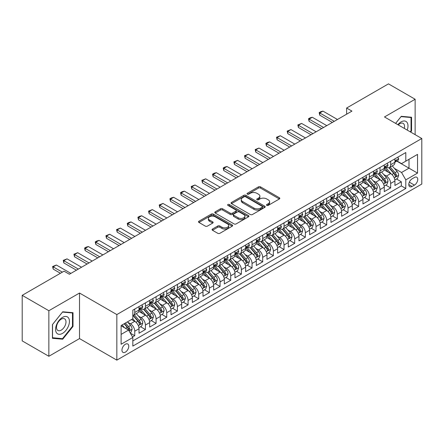<?xml version="1.0" encoding="UTF-8"?>
<svg xmlns="http://www.w3.org/2000/svg" width="444" height="444" viewBox="0 0 444 444"><rect width="100%" height="100%" fill="white"/><g stroke="black" fill="none" stroke-linecap="round" stroke-linejoin="round"><path stroke-width="0.67" d="M266.788 205.378A1.038 0.599 0 0 0 268.254 205.378L279.376 198.962A1.482 0.855 0 0 0 279.809 198.357A1.482 0.855 0 0 0 279.376 197.752L260.534 186.874A1.482 0.855 0 0 0 258.441 186.874L247.319 193.295A1.038 0.599 0 0 0 247.019 193.717A1.038 0.599 0 0 0 247.319 194.139A1.038 0.599 0 0 0 248.784 194.139L250.227 193.312A4.734 2.736 0 0 1 256.926 193.312L258.491 194.217A4.734 2.736 0 0 1 259.879 196.148A4.734 2.736 0 0 1 258.491 198.085L257.054 198.912A1.038 0.599 0 0 0 256.749 199.339A1.038 0.599 0 0 0 257.054 199.761A1.038 0.599 0 0 0 258.519 199.761L259.956 198.929A4.734 2.736 0 0 1 266.655 198.929L268.226 199.833A4.734 2.736 0 0 1 269.613 201.77A4.734 2.736 0 0 1 268.226 203.702L266.788 204.534A1.038 0.599 0 0 0 266.483 204.956A1.038 0.599 0 0 0 266.788 205.378L266.788 204.534M125.363 352.131A4.823 2.786 120 0 0 128.516 347.874A4.823 2.786 120 0 0 127.778 344.011A4.823 2.786 120 0 0 125.363 344.25A4.823 2.786 120 0 0 122.211 348.501A4.823 2.786 120 0 0 122.955 352.37A4.823 2.786 120 0 0 125.363 352.131M212.493 229.054A1.482 0.855 0 0 0 212.06 229.659A1.482 0.855 0 0 0 212.493 230.264L217.776 233.311A1.482 0.855 0 0 0 219.874 233.311L232.223 226.185A1.482 0.855 0 0 0 232.656 225.58A1.482 0.855 0 0 0 232.223 224.975L213.381 214.097A1.482 0.855 0 0 0 211.288 214.097L198.94 221.229A1.482 0.855 0 0 0 198.507 221.834A1.482 0.855 0 0 0 198.94 222.438L205.322 226.124A1.482 0.855 0 0 0 207.415 226.124L212.704 223.071A1.482 0.855 0 0 0 213.137 222.466A1.482 0.855 0 0 0 212.704 221.861L209.535 220.035A3.957 2.287 0 0 1 208.375 218.42A3.957 2.287 0 0 1 210.822 216.306A3.957 2.287 0 0 1 215.135 216.8L227.539 223.959A3.957 2.287 0 0 1 228.699 225.58A3.957 2.287 0 0 1 226.257 227.689A3.957 2.287 0 0 1 221.939 227.195L219.874 226.002A1.482 0.855 0 0 0 217.776 226.002L212.493 229.054L212.493 230.264M79.515 293.029L48.857 310.728L22.2 295.338L22.2 340.892L48.857 356.282L79.515 338.583L116.833 360.134L116.833 314.574L79.515 293.029L79.515 338.583M415.134 134.66L415.134 99.256L384.482 116.961L421.8 138.506L116.833 314.574M415.134 99.256L388.478 83.866L346.625 108.031L346.625 114.186M22.2 295.338L64.053 271.173L69.386 274.253L351.959 111.111L346.625 108.031M250.327 214.519A1.482 0.855 0 0 0 252.425 214.519L264.774 207.387A1.482 0.855 0 0 0 265.207 206.787A1.482 0.855 0 0 0 264.774 206.183L245.932 195.305A1.482 0.855 0 0 0 243.839 195.305L231.491 202.436A1.482 0.855 0 0 0 231.058 203.041A1.482 0.855 0 0 0 231.491 203.641L250.327 214.519M228.294 205.605A1.038 0.599 0 0 1 229.343 205.75L229.343 204.518L248.496 215.579A1.482 0.855 0 0 1 248.934 216.184A1.482 0.855 0 0 1 248.496 216.789L236.147 223.915A1.482 0.855 0 0 1 234.055 223.915L215.212 213.037L215.212 211.832A1.482 0.855 0 0 0 214.779 212.437A1.482 0.855 0 0 0 215.212 213.037M215.212 211.832L220.502 208.78A1.482 0.855 0 0 1 222.594 208.78L230.236 213.192A1.482 0.855 0 0 0 232.329 213.192L235.836 211.166A1.482 0.855 0 0 0 236.269 210.561A1.482 0.855 0 0 0 235.836 209.957L227.877 205.367A1.038 0.599 0 0 1 227.578 204.939A1.038 0.599 0 0 1 228.216 204.39A1.038 0.599 0 0 1 229.343 204.518M132.534 336.968L134.748 335.692L130.325 333.139M127.805 322.266L130.486 323.809A6.033 3.48 60 0 1 134.748 331.196L139.016 328.732L139.016 333.228L145.41 329.537L140.559 326.734M138.473 316.106L141.148 317.654A6.033 3.48 60 0 1 145.41 325.041L149.678 322.577L149.678 327.073L156.077 323.376L151.221 320.579M149.134 309.951L151.809 311.499A6.033 3.48 60 0 1 156.077 318.886L160.34 316.422L160.34 320.918L166.739 317.221L161.888 314.424M159.796 303.796L162.471 305.339A6.033 3.48 60 0 1 166.739 312.726L171.001 310.267L171.001 314.763L177.4 311.066L172.549 308.264M170.457 297.641L173.138 299.184A6.033 3.48 60 0 1 177.4 306.571L181.668 304.112L181.668 308.602L188.067 304.911L183.211 302.109M181.124 291.48L183.799 293.029A6.033 3.48 60 0 1 188.067 300.416L192.33 297.952L192.33 302.447L198.729 298.757L193.878 295.954M191.786 285.326L194.461 286.874A6.033 3.48 60 0 1 198.729 294.261L202.991 291.797L202.991 296.292L209.39 292.596L204.54 289.799M202.447 279.171L205.128 280.713A6.033 3.48 60 0 1 209.39 288.106L213.658 285.642L213.658 290.137L220.052 286.441L215.201 283.638M213.109 273.016L215.79 274.559A6.033 3.48 60 0 1 220.052 281.946L224.32 279.487L224.32 283.977L230.719 280.286L225.863 277.483M223.776 266.855L226.451 268.404A6.033 3.48 60 0 1 230.719 275.791L234.981 273.326L234.981 277.822L241.381 274.131L236.53 271.328M234.438 260.7L237.113 262.249A6.033 3.48 60 0 1 241.381 269.636L245.643 267.171L245.643 271.667L252.042 267.971L247.191 265.173M245.099 254.545L247.78 256.088A6.033 3.48 60 0 1 252.042 263.481L256.31 261.017L256.31 265.512L262.704 261.816L257.853 259.013M255.766 248.39L258.441 249.933A6.033 3.48 60 0 1 262.704 257.32L266.972 254.862L266.972 259.352L273.371 255.661L268.52 252.858M266.428 242.23L269.103 243.778A6.033 3.48 60 0 1 273.371 251.165L277.633 248.701L277.633 253.197L284.032 249.506L279.182 246.703M277.089 236.075L279.77 237.623A6.033 3.48 60 0 1 284.032 245.01L288.3 242.546L288.3 247.042L294.694 243.345L289.843 240.548M287.751 229.92L290.432 231.463A6.033 3.48 60 0 1 294.694 238.855L298.962 236.391L298.962 240.887L305.361 237.19L300.505 234.388M298.418 223.765L301.093 225.308A6.033 3.48 60 0 1 305.361 232.695L309.623 230.236L309.623 234.726L316.023 231.035L311.172 228.233M309.079 217.604L311.755 219.153A6.033 3.48 60 0 1 316.023 226.54L320.285 224.076L320.285 228.571L326.684 224.88L321.833 222.078M319.741 211.449L322.422 212.998A6.033 3.48 60 0 1 326.684 220.385L330.952 217.921L330.952 222.416L337.346 218.72L332.495 215.923M330.408 205.294L333.083 206.843A6.033 3.48 60 0 1 337.346 214.23L341.614 211.766L341.614 216.261L348.013 212.565L343.162 209.762M341.07 199.14L343.745 200.682A6.033 3.48 60 0 1 348.013 208.07L352.275 205.611L352.275 210.101L358.674 206.41L353.824 203.607M351.731 192.985L354.412 194.528A6.033 3.48 60 0 1 358.674 201.915L362.942 199.45L362.942 203.946L369.336 200.255L364.485 197.452M362.393 186.824L365.073 188.373A6.033 3.48 60 0 1 369.336 195.76L373.604 193.295L373.604 197.791L380.003 194.095L375.147 191.297M373.06 180.669L375.735 182.218A6.033 3.48 60 0 1 380.003 189.605L384.265 187.14L384.265 191.636L390.665 187.94L390.665 183.444A6.033 3.48 -120 0 0 386.397 176.057L383.721 174.514M385.814 185.137L390.665 187.94M139.016 328.732A6.033 3.48 -120 0 0 134.748 321.345L131.552 319.502M149.678 322.577A6.033 3.48 -120 0 0 145.41 315.19L138.817 311.383M160.34 316.422A6.033 3.48 -120 0 0 156.077 309.035L149.484 305.228M171.001 310.267A6.033 3.48 -120 0 0 166.739 302.88L160.145 299.073M181.668 304.112A6.033 3.48 -120 0 0 177.4 296.72L170.807 292.912M192.33 297.952A6.033 3.48 -120 0 0 188.067 290.565L181.468 286.757M202.991 291.797A6.033 3.48 -120 0 0 198.729 284.41L192.135 280.602M213.658 285.642A6.033 3.48 -120 0 0 209.39 278.255L202.797 274.448M224.32 279.487A6.033 3.48 -120 0 0 220.052 272.094L213.459 268.287M234.981 273.326A6.033 3.48 -120 0 0 230.719 265.939L224.12 262.132M245.643 267.171A6.033 3.48 -120 0 0 241.381 259.784L234.787 255.977M256.31 261.017A6.033 3.48 -120 0 0 252.042 253.629L245.449 249.822M266.972 254.862A6.033 3.48 -120 0 0 262.704 247.469L256.11 243.667M277.633 248.701A6.033 3.48 -120 0 0 273.371 241.314L266.777 237.507M288.3 242.546A6.033 3.48 -120 0 0 284.032 235.159L277.439 231.352M298.962 236.391A6.033 3.48 -120 0 0 294.694 229.004L288.101 225.197M309.623 230.236A6.033 3.48 -120 0 0 305.361 222.849L298.762 219.042M320.285 224.076A6.033 3.48 -120 0 0 316.023 216.689L309.429 212.881M330.952 217.921A6.033 3.48 -120 0 0 326.684 210.534L320.091 206.726M341.614 211.766A6.033 3.48 -120 0 0 337.346 204.379L330.752 200.571M352.275 205.611A6.033 3.48 -120 0 0 348.013 198.224L341.419 194.417M362.942 199.45A6.033 3.48 -120 0 0 358.674 192.063L352.081 188.256M373.604 193.295A6.033 3.48 -120 0 0 369.336 185.908L362.742 182.101M384.265 187.14A6.033 3.48 -120 0 0 380.003 179.753L373.404 175.946M414.441 177.472L412.099 178.827A4.673 2.697 120 0 0 409.041 182.95A4.673 2.697 120 0 0 409.757 186.696A4.673 2.697 120 0 0 412.099 186.463L414.441 185.109A4.673 2.697 120 0 0 417.499 180.991A4.673 2.697 120 0 0 416.777 177.245A4.673 2.697 120 0 0 414.441 177.472M116.833 360.134L421.8 184.06L421.8 138.506M121.101 334.399L128.566 330.092L132.828 337.479L132.828 346.098L405.805 188.495L405.805 179.876L401.543 172.488L394.383 168.359M132.828 337.479L121.101 344.25L121.101 325.535L132.828 318.759L132.828 310.145L405.805 152.542L405.805 161.161L417.532 154.39L417.532 173.105L405.805 179.876M141.092 308.758L141.148 308.791A6.033 3.48 60 0 0 144.161 309.085L148.429 306.626A6.033 3.48 -120 0 0 149.678 303.863L149.678 300.416M151.754 302.597L151.809 302.63A6.033 3.48 60 0 0 154.828 302.93L159.091 300.466A6.033 3.48 -120 0 0 160.34 297.708L160.34 294.261M162.415 296.442L162.471 296.475A6.033 3.48 60 0 0 165.49 296.775L169.752 294.311A6.033 3.48 -120 0 0 171.001 291.553L171.001 288.101M173.082 290.287L173.138 290.321A6.033 3.48 60 0 0 176.151 290.62L180.419 288.156A6.033 3.48 -120 0 0 181.668 285.392L181.668 281.946M183.744 284.132L183.799 284.166A6.033 3.48 60 0 0 186.813 284.46L191.081 282.001A6.033 3.48 -120 0 0 192.33 279.237L192.33 275.791M194.405 277.977L194.461 278.005A6.033 3.48 60 0 0 197.48 278.305L201.743 275.841A6.033 3.48 -120 0 0 202.991 273.082L202.991 269.636M205.073 271.817L205.128 271.85A6.033 3.48 60 0 0 208.142 272.15L212.41 269.686A6.033 3.48 -120 0 0 213.658 266.927L213.658 263.475M215.734 265.662L215.79 265.695A6.033 3.48 60 0 0 218.803 265.995L223.071 263.531A6.033 3.48 -120 0 0 224.32 260.767L224.32 257.32M226.396 259.507L226.451 259.54A6.033 3.48 60 0 0 229.47 259.834L233.733 257.376A6.033 3.48 -120 0 0 234.981 254.612L234.981 251.165M237.057 253.352L237.113 253.38A6.033 3.48 60 0 0 240.132 253.679L244.394 251.215A6.033 3.48 -120 0 0 245.643 248.457L245.643 245.01M247.724 247.191L247.78 247.225A6.033 3.48 60 0 0 250.793 247.524L255.061 245.06A6.033 3.48 -120 0 0 256.31 242.302L256.31 238.855M258.386 241.037L258.441 241.07A6.033 3.48 60 0 0 261.455 241.37L265.723 238.905A6.033 3.48 -120 0 0 266.972 236.141L266.972 232.695M269.047 234.882L269.103 234.915A6.033 3.48 60 0 0 272.122 235.209L276.384 232.75A6.033 3.48 -120 0 0 277.633 229.986L277.633 226.54M279.709 228.727L279.77 228.754A6.033 3.48 60 0 0 282.784 229.054L287.046 226.595A6.033 3.48 -120 0 0 288.3 223.832L288.3 220.385M290.376 222.566L290.432 222.599A6.033 3.48 60 0 0 293.445 222.899L297.713 220.435A6.033 3.48 -120 0 0 298.962 217.677L298.962 214.23M301.038 216.411L301.093 216.444A6.033 3.48 60 0 0 304.112 216.744L308.375 214.28A6.033 3.48 -120 0 0 309.623 211.516L309.623 208.07M311.699 210.256L311.755 210.29A6.033 3.48 60 0 0 314.774 210.584L319.036 208.125A6.033 3.48 -120 0 0 320.285 205.361L320.285 201.915M322.366 204.101L322.422 204.129A6.033 3.48 60 0 0 325.435 204.429L329.703 201.97A6.033 3.48 -120 0 0 330.952 199.206L330.952 195.76M333.028 197.941L333.083 197.974A6.033 3.48 60 0 0 336.097 198.274L340.365 195.81A6.033 3.48 -120 0 0 341.614 193.051L341.614 189.605M343.689 191.786L343.745 191.819A6.033 3.48 60 0 0 346.764 192.119L351.026 189.655A6.033 3.48 -120 0 0 352.275 186.896L352.275 183.444M354.351 185.631L354.412 185.664A6.033 3.48 60 0 0 357.426 185.964L361.688 183.5A6.033 3.48 -120 0 0 362.942 180.736L362.942 177.289M365.018 179.476L365.073 179.504A6.033 3.48 60 0 0 368.087 179.803L372.355 177.345A6.033 3.48 -120 0 0 373.604 174.581L373.604 171.134M375.68 173.315L375.735 173.349A6.033 3.48 60 0 0 378.749 173.648L383.017 171.184A6.033 3.48 -120 0 0 384.265 168.426L384.265 164.979M132.828 340.925L401.326 185.908L401.326 181.785L394.927 185.475L394.927 180.986A6.033 3.48 -120 0 0 390.665 173.598L384.071 169.791M386.341 167.16L386.397 167.194A6.033 3.48 -120 0 0 389.416 167.493A6.033 3.48 -120 0 0 390.665 164.73L390.665 161.283M389.416 167.493L393.678 165.029A6.033 3.48 -120 0 0 394.927 162.271L394.927 158.819M134.748 309.035L134.748 312.482A6.033 3.48 60 0 1 133.5 315.246A6.033 3.48 60 0 1 132.828 315.49M133.5 315.246L137.768 312.781A6.033 3.48 -120 0 0 139.016 310.017L139.016 306.571M145.41 302.88L145.41 306.327A6.033 3.48 60 0 1 144.161 309.085M156.077 296.72L156.077 300.172A6.033 3.48 60 0 1 154.828 302.93M166.739 290.565L166.739 294.011A6.033 3.48 60 0 1 165.49 296.775M177.4 284.41L177.4 287.856A6.033 3.48 60 0 1 176.151 290.62M188.067 278.255L188.067 281.701A6.033 3.48 60 0 1 186.813 284.46M198.729 272.094L198.729 275.546A6.033 3.48 60 0 1 197.48 278.305M209.39 265.939L209.39 269.386A6.033 3.48 60 0 1 208.142 272.15M220.052 259.784L220.052 263.231A6.033 3.48 60 0 1 218.803 265.995M230.719 253.629L230.719 257.076A6.033 3.48 60 0 1 229.47 259.834M241.381 247.469L241.381 250.921A6.033 3.48 60 0 1 240.132 253.679M252.042 241.314L252.042 244.761A6.033 3.48 60 0 1 250.793 247.524M262.704 235.159L262.704 238.606A6.033 3.48 60 0 1 261.455 241.37M273.371 229.004L273.371 232.451A6.033 3.48 60 0 1 272.122 235.209M284.032 222.844L284.032 226.296A6.033 3.48 60 0 1 282.784 229.054M294.694 216.689L294.694 220.135A6.033 3.48 60 0 1 293.445 222.899M305.361 210.534L305.361 213.98A6.033 3.48 60 0 1 304.112 216.744M316.023 204.379L316.023 207.825A6.033 3.48 60 0 1 314.774 210.584M326.684 198.224L326.684 201.67A6.033 3.48 60 0 1 325.435 204.429M337.346 192.063L337.346 195.51A6.033 3.48 60 0 1 336.097 198.274M348.013 185.908L348.013 189.355A6.033 3.48 60 0 1 346.764 192.119M358.674 179.753L358.674 183.2A6.033 3.48 60 0 1 357.426 185.964M369.336 173.598L369.336 177.045A6.033 3.48 60 0 1 368.087 179.803M380.003 167.438L380.003 170.885A6.033 3.48 60 0 1 378.749 173.648M380.003 189.605L380.003 194.095M369.336 195.76L369.336 200.255M358.674 201.915L358.674 206.41M348.013 208.07L348.013 212.565M337.346 214.23L337.346 218.72M326.684 220.385L326.684 224.88M316.023 226.54L316.023 231.035M305.361 232.695L305.361 237.19M294.694 238.855L294.694 243.345M284.032 245.01L284.032 249.506M273.371 251.165L273.371 255.661M262.704 257.32L262.704 261.816M252.042 263.481L252.042 267.971M241.381 269.636L241.381 274.131M230.719 275.791L230.719 280.286M220.052 281.946L220.052 286.441M209.39 288.106L209.39 292.596M198.729 294.261L198.729 298.757M188.067 300.416L188.067 304.911M177.4 306.571L177.4 311.066M166.739 312.726L166.739 317.221M156.077 318.886L156.077 323.376M145.41 325.041L145.41 329.537M134.748 331.196L134.748 335.692M128.566 330.092L121.101 325.779M401.543 172.488L409.002 168.176L409.002 159.313L417.532 154.39M396.792 161.128L417.532 173.105M397.008 161.006L401.543 163.625L405.805 161.161M48.857 310.728L48.857 356.282M396.475 178.982L401.326 181.785M401.326 185.908L405.805 188.495M410.667 132.079L411.566 130.958L411.566 117.238L401.276 116.322L395.598 123.377M52.431 338.306L62.721 339.222L73.01 326.423L73.01 312.704L62.721 311.782L52.431 324.586L52.431 338.306M411.033 130.653L411.566 130.958M72.477 326.112L73.01 326.423M61.633 338.594L62.721 339.222M267.205 205.528L268.226 204.934A4.734 2.736 0 0 0 269.613 203.002L269.613 201.77M259.879 196.148L259.879 197.38A4.734 2.736 0 0 1 258.491 199.317L257.47 199.905M279.354 198.973L260.534 188.106A1.482 0.855 0 0 0 258.441 188.106L247.735 194.289M264.752 207.404L245.932 196.537A1.482 0.855 0 0 0 243.839 196.537L231.507 203.652M262.154 207.209A1.038 0.599 0 0 0 262.459 206.787A1.038 0.599 0 0 0 262.154 206.36L245.621 196.814A1.038 0.599 0 0 0 244.156 196.814L242.635 197.691A4.734 2.736 0 0 0 241.247 199.622A4.734 2.736 0 0 0 242.635 201.559L253.94 208.086A4.734 2.736 0 0 0 260.639 208.086L262.154 207.209L262.154 208.441A1.038 0.599 0 0 0 262.459 208.014L262.459 206.787M241.247 199.622L241.247 200.855A4.734 2.736 0 0 0 242.635 202.791L242.635 201.559M262.154 208.441L260.639 209.318A4.734 2.736 0 0 1 253.94 209.318L242.635 202.791M215.235 213.053L220.502 210.012L220.502 208.78M236.269 210.561L236.269 211.794A1.482 0.855 0 0 1 235.836 212.399L232.329 214.424A1.482 0.855 0 0 1 230.236 214.424L222.594 210.012A1.482 0.855 0 0 0 220.502 210.012M229.343 205.75L248.479 216.8M238.162 217.765A3.957 2.287 0 0 0 242.48 218.265A3.957 2.287 0 0 0 244.922 216.15A3.957 2.287 0 0 0 243.762 214.535L239.394 212.01A1.482 0.855 0 0 0 237.301 212.01L233.794 214.036A1.482 0.855 0 0 0 233.361 214.641A1.482 0.855 0 0 0 233.794 215.246L238.162 217.765L238.162 218.997A3.957 2.287 0 0 0 242.48 219.497A3.957 2.287 0 0 0 244.922 217.382L244.922 216.15M233.361 214.641L233.361 215.873A1.482 0.855 0 0 0 233.794 216.478L233.794 215.246M238.162 218.997L233.794 216.478M228.699 225.58L228.699 226.812A3.957 2.287 0 0 1 226.257 228.921A3.957 2.287 0 0 1 221.939 228.427L219.874 227.234A1.482 0.855 0 0 0 217.776 227.234L212.515 230.275M208.375 218.42L208.375 219.647A3.957 2.287 0 0 0 209.535 221.267L209.535 220.035M212.682 223.082L209.535 221.267M232.223 224.975L232.223 226.185L213.381 215.329A1.482 0.855 0 0 0 211.288 215.329L198.956 222.45M394.838 179.925L397.596 178.338L398.662 175.258A3.996 2.309 -120 0 0 397.103 171.506L392.235 165.867M391.258 173.987L385.686 167.538M388.089 172.111L384.854 168.365A9.574 5.528 -120 0 0 384.56 168.032M388.872 167.71L393.8 173.415A3.996 2.309 60 0 1 395.221 176.168L395.515 176.64L396.054 176.568L396.503 175.43A3.996 2.309 -120 0 0 395.077 172.677L390.204 167.033M389.16 167.616L394.455 173.748A2.037 1.177 60 0 1 394.971 174.542L396.503 175.43M397.757 157.187L398.662 158.758A3.996 2.309 60 0 1 397.835 160.528L395.809 161.699A3.996 2.309 -120 0 0 396.503 160.778L396.42 160.423M395.06 161.882L395.077 161.882A3.996 2.309 -120 0 0 395.809 161.699M395.987 160.478L396.503 160.778C396.253 160.173 395.826 160.423 395.221 161.516A3.996 2.309 60 0 1 394.927 162.082M334.254 121.329L319.752 112.959L319.752 115.174L319.169 112.621L320.768 111.694L322.954 111.111L337.457 119.48M332.334 122.439L319.752 115.174M322.954 111.111L319.752 112.959L319.169 112.621M407.204 130.075A9.801 5.661 120 0 0 401.06 121.911A9.801 5.661 120 0 0 397.852 124.675M404.284 128.394A6.71 3.874 120 0 0 403.152 123.377A6.71 3.874 120 0 0 399.8 123.71A6.71 3.874 120 0 0 398.246 124.908M395.621 123.393L401.06 116.622L411.033 117.516L411.033 130.808L410.217 131.818M410.367 117.133L411.033 117.516M68.509 325.918A9.801 5.661 120 0 0 65.973 316.45A9.801 5.661 120 0 0 56.505 324.841A9.801 5.661 120 0 0 59.041 334.31A9.801 5.661 120 0 0 68.509 325.918M65.351 325.019A6.71 3.874 120 0 0 64.602 318.842A6.71 3.874 120 0 0 57.137 324.286A6.71 3.874 120 0 0 57.887 330.464A6.71 3.874 120 0 0 65.351 325.019M52.536 337.784L52.536 324.486L62.504 312.088L72.477 312.976L72.477 326.268L62.504 338.672L52.431 337.723M71.817 312.593L72.477 312.976M384.177 186.086L386.929 184.493L387.995 181.413A3.996 2.309 -120 0 0 386.441 177.661L381.568 172.022M380.591 180.142L375.025 173.693M377.422 178.266L374.192 174.525A9.574 5.528 -120 0 0 373.898 174.192M378.21 173.865L383.133 179.57A3.996 2.309 60 0 1 384.56 182.323L384.854 182.795L385.392 182.723L385.842 181.585A3.996 2.309 -120 0 0 384.415 178.832L379.542 173.193M378.499 173.771L383.794 179.903A2.037 1.177 60 0 1 384.304 180.697L385.842 181.585M373.515 192.241L376.268 190.648L377.333 187.573A3.996 2.309 -120 0 0 375.779 183.816L370.906 178.177M369.93 186.297L364.363 179.853M366.761 184.421L363.531 180.68A9.574 5.528 -120 0 0 363.231 180.347M367.543 180.02L372.472 185.725A3.996 2.309 60 0 1 373.898 188.478L374.187 188.955L374.73 188.878L375.174 187.74A3.996 2.309 -120 0 0 373.754 184.987L368.881 179.348M367.837 179.931L373.132 186.058A2.037 1.177 60 0 1 373.643 186.857L375.174 187.74M362.848 198.396L365.606 196.803L366.672 193.728A3.996 2.309 -120 0 0 365.118 189.977L360.245 184.332M359.268 192.457L353.702 186.008M356.099 190.576L352.869 186.835A9.574 5.528 -120 0 0 352.569 186.502M356.882 186.18L361.81 191.886A3.996 2.309 60 0 1 363.236 194.639C363.836 195.438 364.263 195.194 364.513 193.895A3.996 2.309 -120 0 0 363.087 191.142L358.219 185.503M357.17 186.086L362.465 192.213A2.037 1.177 60 0 1 362.981 193.012L364.513 193.895M363.236 194.639L363.525 195.11M352.186 204.551L354.945 202.964L356.01 199.883A3.996 2.309 -120 0 0 354.451 196.131L349.578 190.493M348.607 198.612L343.034 192.163M345.438 196.736L342.202 192.99A9.574 5.528 -120 0 0 341.908 192.657M346.22 192.335L351.149 198.041A3.996 2.309 60 0 1 352.569 200.793L352.863 201.265L353.402 201.188L353.851 200.055A3.996 2.309 -120 0 0 352.425 197.303L347.552 191.658M346.509 192.241L351.803 198.374A2.037 1.177 60 0 1 352.314 199.167L353.851 200.055M387.09 163.348L387.995 164.913A3.996 2.309 60 0 1 387.168 166.683L385.142 167.854A3.996 2.309 -120 0 0 385.842 166.933L385.758 166.578M384.399 168.043L384.415 168.043A3.996 2.309 -120 0 0 385.142 167.854M385.325 166.633L385.842 166.933C385.586 166.334 385.164 166.578 384.56 167.671A3.996 2.309 60 0 1 384.265 168.243M323.593 127.484L309.091 119.114L309.091 121.329L308.502 118.776L310.106 117.849L312.287 117.266L326.79 125.641M321.672 128.594L309.091 121.329M312.287 117.266L309.091 119.114L308.502 118.776M376.429 169.503L377.333 171.073A3.996 2.309 60 0 1 376.506 172.838L374.481 174.009A3.996 2.309 -120 0 0 375.174 173.088L375.091 172.733M373.737 174.198L373.754 174.198A3.996 2.309 -120 0 0 374.481 174.009M374.658 172.794L375.174 173.088C374.925 172.488 374.497 172.733 373.898 173.826A3.996 2.309 60 0 1 373.604 174.398M312.931 133.644L298.429 125.269L298.429 127.484L297.841 124.931L301.626 123.421L316.128 131.796M311.011 134.748L298.429 127.484M301.626 123.421L298.429 125.269L297.841 124.931M365.767 175.658L366.672 177.228A3.996 2.309 60 0 1 365.845 178.999L363.819 180.164A3.996 2.309 -120 0 0 364.513 179.243L364.43 178.893M363.075 180.353L363.087 180.353A3.996 2.309 -120 0 0 363.819 180.164M363.997 178.949L364.513 179.243C364.263 178.643 363.836 178.888 363.236 179.987A3.996 2.309 60 0 1 362.942 180.553M302.264 139.799L287.762 131.424L287.762 133.644L287.179 131.085L290.964 129.576L305.466 137.951M300.349 140.903L287.762 133.644M290.964 129.576L287.762 131.424L287.179 131.085M355.1 181.812L356.01 183.383A3.996 2.309 60 0 1 355.183 185.154L353.158 186.325A3.996 2.309 -120 0 0 353.851 185.403L353.768 185.048M352.408 186.508L352.425 186.508A3.996 2.309 -120 0 0 353.158 186.325M353.335 185.104L353.851 185.403C353.602 184.798 353.174 185.048 352.569 186.141A3.996 2.309 60 0 1 352.275 186.708M291.603 145.954L277.1 137.579L277.1 139.799L276.518 137.24L280.303 135.736L294.805 144.106M289.682 147.064L277.1 139.799M280.303 135.736L277.1 137.579L276.518 137.24M341.525 210.711L344.278 209.118L345.343 206.038A3.996 2.309 -120 0 0 343.789 202.286L338.916 196.648M337.94 204.767L332.373 198.318M334.77 202.891L331.54 199.151A9.574 5.528 -120 0 0 331.246 198.818M335.553 198.49L340.481 204.196A3.996 2.309 60 0 1 341.908 206.948L342.196 207.42L342.74 207.348L343.19 206.21A3.996 2.309 -120 0 0 341.763 203.457L336.891 197.819M335.847 198.396L341.142 204.529A2.037 1.177 60 0 1 341.652 205.322L343.19 206.21M344.439 187.973L345.343 189.538A3.996 2.309 60 0 1 344.516 191.309L342.491 192.48A3.996 2.309 -120 0 0 343.19 191.558L343.101 191.203M341.747 192.668L341.763 192.668A3.996 2.309 -120 0 0 342.491 192.48M342.674 191.259L343.19 191.558C342.935 190.953 342.507 191.203 341.908 192.296A3.996 2.309 60 0 1 341.614 192.863M280.941 152.109L266.439 143.739L266.439 145.954L265.851 143.401L267.449 142.474L269.636 141.891L284.138 150.266M279.021 153.219L266.439 145.954M269.636 141.891L266.439 143.739L265.851 143.401M330.863 216.866L333.616 215.273L334.682 212.199A3.996 2.309 -120 0 0 333.128 208.441L328.255 202.803M327.278 210.922L321.711 204.479M324.109 209.046L320.879 205.306A9.574 5.528 -120 0 0 320.579 204.973M324.891 204.645L329.82 210.351A3.996 2.309 60 0 1 331.246 213.103L331.535 213.581L332.073 213.503L332.523 212.365A3.996 2.309 -120 0 0 331.102 209.612L326.229 203.974M325.18 204.556L330.475 210.684A2.037 1.177 60 0 1 330.991 211.483L332.523 212.365M333.777 194.128L334.682 195.699A3.996 2.309 60 0 1 333.855 197.463L331.829 198.635A3.996 2.309 -120 0 0 332.523 197.713L332.439 197.358M331.085 198.823L331.102 198.823A3.996 2.309 -120 0 0 331.829 198.635M332.007 197.419L332.523 197.713C332.273 197.114 331.846 197.358 331.246 198.451A3.996 2.309 60 0 1 330.952 199.023M270.279 158.269L255.777 149.894L255.777 152.109L255.189 149.556L258.974 148.046L273.476 156.421M268.359 159.374L255.777 152.109M258.974 148.046L255.777 149.894L255.189 149.556M320.196 223.021L322.954 221.428L324.02 218.354A3.996 2.309 -120 0 0 322.461 214.602L317.593 208.958M316.616 217.083L311.044 210.634M313.447 215.201L310.212 211.461A9.574 5.528 -120 0 0 309.918 211.128M314.23 210.806L319.158 216.511A3.996 2.309 60 0 1 320.585 219.264C321.184 220.063 321.611 219.819 321.861 218.52A3.996 2.309 -120 0 0 320.435 215.767L315.567 210.129M314.519 210.711L319.813 216.839A2.037 1.177 60 0 1 320.329 217.638L321.861 218.52M320.585 219.264L320.873 219.736M323.115 200.283L324.02 201.854A3.996 2.309 60 0 1 323.193 203.624L321.167 204.789A3.996 2.309 -120 0 0 321.861 203.868L321.778 203.519M320.418 204.978L320.435 204.978A3.996 2.309 -120 0 0 321.167 204.789M321.345 203.574L321.861 203.868C321.611 203.269 321.184 203.513 320.585 204.612A3.996 2.309 60 0 1 320.285 205.178M259.612 164.424L245.11 156.049L245.11 158.269L244.527 155.711L248.313 154.201L262.815 162.576M257.692 165.529L245.11 158.269M248.313 154.201L245.11 156.049L244.527 155.711M309.535 229.176L312.287 227.589L313.353 224.509A3.996 2.309 -120 0 0 311.799 220.757L306.926 215.118M305.949 223.238L300.383 216.789M302.78 221.362L299.55 217.616A9.574 5.528 -120 0 0 299.256 217.283M303.568 216.961L308.497 222.666A3.996 2.309 60 0 1 309.918 225.419L310.212 225.891L310.75 225.813L311.2 224.681A3.996 2.309 -120 0 0 309.773 221.928L304.9 216.284M303.857 216.866L309.152 222.999A2.037 1.177 60 0 1 309.662 223.793L311.2 224.681M312.448 206.438L313.353 208.008A3.996 2.309 60 0 1 312.526 209.779L310.5 210.95A3.996 2.309 -120 0 0 311.2 210.029L311.116 209.673M309.757 211.133L309.773 211.133A3.996 2.309 -120 0 0 310.5 210.95M310.683 209.729L311.2 210.029C310.944 209.424 310.523 209.673 309.918 210.767A3.996 2.309 60 0 1 309.623 211.333M248.951 170.579L234.449 162.204L234.449 164.424L233.86 161.866L237.645 160.362L252.148 168.731M247.031 171.689L234.449 164.424M237.645 160.362L234.449 162.204L233.86 161.866M298.873 235.337L301.626 233.744L302.691 230.664A3.996 2.309 -120 0 0 301.137 226.912L296.265 221.273M295.288 229.393L289.721 222.944M292.119 227.517L288.889 223.776A9.574 5.528 -120 0 0 288.589 223.443M292.901 223.116L297.83 228.821A3.996 2.309 60 0 1 299.256 231.574L299.545 232.046L300.089 231.973L300.533 230.836A3.996 2.309 -120 0 0 299.112 228.083L294.239 222.444M293.195 223.021L298.49 229.154A2.037 1.177 60 0 1 299.001 229.948L300.533 230.836M301.787 212.598L302.691 214.163A3.996 2.309 60 0 1 301.865 215.934L299.839 217.105A3.996 2.309 -120 0 0 300.533 216.184L300.449 215.828M299.095 217.288L299.112 217.288A3.996 2.309 -120 0 0 299.839 217.105M300.022 215.884L300.533 216.184C300.283 215.579 299.855 215.828 299.256 216.922A3.996 2.309 60 0 1 298.962 217.488M238.289 176.734L223.787 168.365L223.787 170.579L223.199 168.026L224.797 167.099L226.984 166.517L241.486 174.886M236.369 177.844L223.787 170.579M226.984 166.517L223.787 168.365L223.199 168.026M288.206 241.492L290.964 239.899L292.03 236.819A3.996 2.309 -120 0 0 290.476 233.067L285.603 227.428M284.626 235.548L279.06 229.104M281.457 233.672L278.227 229.931A9.574 5.528 -120 0 0 277.927 229.598M282.24 229.271L287.168 234.976A3.996 2.309 60 0 1 288.594 237.729L288.883 238.206L289.421 238.128L289.871 236.991A3.996 2.309 -120 0 0 288.445 234.238L283.577 228.599M282.528 229.176L287.823 235.309A2.037 1.177 60 0 1 288.339 236.108L289.871 236.991M291.125 218.753L292.03 220.324A3.996 2.309 60 0 1 291.203 222.089L289.177 223.26A3.996 2.309 -120 0 0 289.871 222.339L289.788 221.983M288.434 223.449L288.445 223.449A3.996 2.309 -120 0 0 289.177 223.26M289.355 222.039L289.871 222.339C289.621 221.739 289.194 221.983 288.594 223.077A3.996 2.309 60 0 1 288.3 223.648M227.622 182.889L213.126 174.52L213.126 176.734L212.537 174.181L214.136 173.26L216.322 172.672L230.825 181.047M225.707 183.999L213.126 176.734M216.322 172.672L213.126 174.52L212.537 174.181M277.544 247.647L280.303 246.054L281.368 242.979A3.996 2.309 -120 0 0 279.809 239.227L274.936 233.583M273.965 241.708L268.392 235.259M270.796 239.827L267.56 236.086A9.574 5.528 -120 0 0 267.266 235.753M271.578 235.431L276.507 241.136A3.996 2.309 60 0 1 277.927 243.889C278.532 244.688 278.954 244.444 279.209 243.146A3.996 2.309 -120 0 0 277.783 240.393L272.91 234.754M271.867 235.337L277.161 241.464A2.037 1.177 60 0 1 277.672 242.263L279.209 243.146M277.927 243.889L278.222 244.361M280.458 224.908L281.368 226.479A3.996 2.309 60 0 1 280.541 228.244L278.516 229.415A3.996 2.309 -120 0 0 279.209 228.494L279.126 228.144M277.766 229.604L277.783 229.604A3.996 2.309 -120 0 0 278.516 229.415M278.693 228.199L279.209 228.494C278.96 227.894 278.532 228.138 277.927 229.232A3.996 2.309 60 0 1 277.633 229.803M216.961 189.05L202.458 180.675L202.458 182.895L201.876 180.336L205.661 178.827L220.163 187.202M215.04 190.154L202.458 182.895M205.661 178.827L202.458 180.675L201.876 180.336M266.883 253.802L269.636 252.214L270.701 249.134A3.996 2.309 -120 0 0 269.147 245.382L264.274 239.743M263.298 247.863L257.731 241.414M260.129 245.987L256.898 242.241A9.574 5.528 -120 0 0 256.604 241.908M260.911 241.586L265.839 247.291A3.996 2.309 60 0 1 267.266 250.044L267.554 250.516L268.098 250.438L268.548 249.306A3.996 2.309 -120 0 0 267.122 246.553L262.249 240.909M261.205 241.492L266.5 247.624A2.037 1.177 60 0 1 267.011 248.418L268.548 249.306M269.797 231.063L270.701 232.634A3.996 2.309 60 0 1 269.874 234.404L267.849 235.57A3.996 2.309 -120 0 0 268.548 234.654L268.459 234.299M267.105 235.758L267.122 235.758A3.996 2.309 -120 0 0 267.849 235.57M268.032 234.354L268.548 234.654C268.293 234.049 267.871 234.299 267.266 235.392A3.996 2.309 60 0 1 266.972 235.958M206.299 195.205L191.797 186.83L191.797 189.05L191.209 186.491L194.994 184.987L209.496 193.356M204.379 196.315L191.797 189.05M194.994 184.987L191.797 186.83L191.209 186.491M259.135 237.224L260.04 238.789A3.996 2.309 60 0 1 259.213 240.559L257.187 241.73A3.996 2.309 -120 0 0 257.881 240.809L257.798 240.454M256.443 241.913L256.46 241.913A3.996 2.309 -120 0 0 257.187 241.73M257.365 240.509L257.881 240.809C257.631 240.204 257.204 240.454 256.604 241.547A3.996 2.309 60 0 1 256.31 242.113M195.638 201.36L181.135 192.99L181.135 195.205L180.547 192.652L182.145 191.725L184.332 191.142L198.834 199.511M193.717 202.47L181.135 195.205M184.332 191.142L181.135 192.99L180.547 192.652M248.474 243.379L249.378 244.949A3.996 2.309 60 0 1 248.551 246.714L246.525 247.885A3.996 2.309 -120 0 0 247.219 246.964L247.136 246.609M245.776 248.074L245.793 248.074A3.996 2.309 -120 0 0 246.525 247.885M246.703 246.664L247.219 246.964C246.969 246.365 246.542 246.609 245.943 247.702A3.996 2.309 60 0 1 245.643 248.274M184.97 207.514L170.468 199.145L170.468 201.36L169.886 198.807L171.484 197.885L173.671 197.297L188.173 205.672M183.05 208.625L170.468 201.36M173.671 197.297L170.468 199.145L169.886 198.807M256.221 259.962L258.974 258.369L260.04 255.289A3.996 2.309 -120 0 0 258.486 251.537L253.613 245.898M252.636 254.018L247.069 247.569M249.467 252.142L246.237 248.401A9.574 5.528 -120 0 0 245.937 248.068M250.25 247.741L255.178 253.446A3.996 2.309 60 0 1 256.604 256.199L256.893 256.671L257.431 256.599L257.881 255.461A3.996 2.309 -120 0 0 256.46 252.708L251.587 247.069M250.538 247.647L255.833 253.779A2.037 1.177 60 0 1 256.349 254.573L257.881 255.461M245.554 266.117L248.313 264.524L249.378 261.444A3.996 2.309 -120 0 0 247.819 257.692L242.951 252.053M241.974 260.173L236.402 253.729M238.805 258.297L235.57 254.556A9.574 5.528 -120 0 0 235.276 254.223M239.588 253.896L244.516 259.601A3.996 2.309 60 0 1 245.943 262.354L246.231 262.831L246.77 262.754L247.219 261.616A3.996 2.309 -120 0 0 245.793 258.863L240.926 253.224M239.877 253.802L245.171 259.934A2.037 1.177 60 0 1 245.687 260.733L247.219 261.616M234.893 272.272L237.645 270.679L238.717 267.604A3.996 2.309 -120 0 0 237.157 263.853L232.284 258.208M231.307 266.328L225.741 259.884M228.138 264.452L224.908 260.711A9.574 5.528 -120 0 0 224.614 260.378M228.926 260.051L233.855 265.756A3.996 2.309 60 0 1 235.276 268.509L235.57 268.986L236.108 268.909L236.558 267.771A3.996 2.309 -120 0 0 235.131 265.018L230.258 259.379M229.215 259.962L234.51 266.089A2.037 1.177 60 0 1 235.02 266.888L236.558 267.771M237.806 249.534L238.717 251.104A3.996 2.309 60 0 1 237.884 252.869L235.858 254.04A3.996 2.309 -120 0 0 236.558 253.119L236.474 252.764M235.115 254.229L235.131 254.229A3.996 2.309 -120 0 0 235.858 254.04M236.042 252.825L236.558 253.119C236.308 252.519 235.881 252.764 235.276 253.857A3.996 2.309 60 0 1 234.981 254.429M174.309 213.675L159.807 205.3L159.807 207.514L159.218 204.962L163.009 203.452L177.506 211.827M172.389 214.779L159.807 207.514M163.009 203.452L159.807 205.3L159.218 204.962M224.231 278.427L226.984 276.84L228.049 273.759A3.996 2.309 -120 0 0 226.496 270.008L221.623 264.369M220.646 272.488L215.079 266.039M217.477 270.607L214.247 266.866A9.574 5.528 -120 0 0 213.947 266.533M218.259 266.211L223.188 271.917A3.996 2.309 60 0 1 224.614 274.67C225.213 275.474 225.641 275.225 225.896 273.931A3.996 2.309 -120 0 0 224.47 271.179L219.597 265.534M218.553 266.117L223.848 272.25A2.037 1.177 60 0 1 224.359 273.043L225.896 273.931M224.614 274.67L224.903 275.141M227.145 255.689L228.049 257.259A3.996 2.309 60 0 1 227.223 259.03L225.197 260.195A3.996 2.309 -120 0 0 225.896 259.279L225.807 258.924M224.453 260.384L224.47 260.384A3.996 2.309 -120 0 0 225.197 260.195M225.38 258.98L225.896 259.279C225.641 258.674 225.213 258.919 224.614 260.018A3.996 2.309 60 0 1 224.32 260.584M163.647 219.83L149.145 211.455L149.145 213.675L148.557 211.116L152.342 209.612L166.844 217.982M161.727 220.94L149.145 213.675M152.342 209.612L149.145 211.455L148.557 211.116M213.564 284.582L216.322 282.995L217.388 279.914A3.996 2.309 -120 0 0 215.834 276.162L210.961 270.524M209.984 278.643L204.418 272.194M206.815 276.767L203.585 273.027A9.574 5.528 -120 0 0 203.285 272.688M207.598 272.366L212.526 278.072A3.996 2.309 60 0 1 213.953 280.824C214.552 281.629 214.979 281.379 215.229 280.086A3.996 2.309 -120 0 0 213.808 277.334L208.935 271.695M207.886 272.272L213.181 278.405A2.037 1.177 60 0 1 213.697 279.198L215.229 280.086M213.953 280.824L214.241 281.296M216.483 261.849L217.388 263.414A3.996 2.309 60 0 1 216.561 265.185L214.535 266.356A3.996 2.309 -120 0 0 215.229 265.434L215.146 265.079M213.792 266.539L213.808 266.539A3.996 2.309 -120 0 0 214.535 266.356M214.713 265.135L215.229 265.434C214.979 264.829 214.552 265.079 213.953 266.172A3.996 2.309 60 0 1 213.658 266.739M152.98 225.985L138.484 217.616L138.484 219.83L137.895 217.277L139.494 216.35L141.68 215.767L156.183 224.137M151.065 227.095L138.484 219.83M141.68 215.767L138.484 217.616L137.895 217.277M202.902 290.742L205.661 289.149L206.726 286.069A3.996 2.309 -120 0 0 205.167 282.317L200.294 276.679M199.323 284.798L193.751 278.355M196.154 282.922L192.918 279.182A9.574 5.528 -120 0 0 192.624 278.849M196.936 278.521L201.865 284.227A3.996 2.309 60 0 1 203.285 286.979L203.58 287.457L204.118 287.379L204.567 286.241A3.996 2.309 -120 0 0 203.141 283.488L198.268 277.85M197.225 278.427L202.519 284.56A2.037 1.177 60 0 1 203.036 285.353L204.567 286.241M205.816 268.004L206.726 269.575A3.996 2.309 60 0 1 205.899 271.339L203.874 272.511A3.996 2.309 -120 0 0 204.567 271.589L204.484 271.234M203.124 272.699L203.141 272.699A3.996 2.309 -120 0 0 203.874 272.511M204.051 271.29L204.567 271.589C204.318 270.99 203.89 271.234 203.285 272.327A3.996 2.309 60 0 1 202.991 272.899M142.319 232.14L127.817 223.77L127.817 225.985L127.234 223.432L128.832 222.505L131.019 221.922L145.521 230.297M140.398 233.25L127.817 225.985M131.019 221.922L127.817 223.77L127.234 223.432M192.241 296.897L194.994 295.304L196.059 292.23A3.996 2.309 -120 0 0 194.505 288.478L189.632 282.834M188.656 290.953L183.089 284.51M185.487 289.077L182.256 285.337A9.574 5.528 -120 0 0 181.962 285.004M186.275 284.676L191.198 290.382A3.996 2.309 60 0 1 192.624 293.134L192.918 293.612L193.456 293.534L193.906 292.396A3.996 2.309 -120 0 0 192.48 289.643L187.607 284.005M186.563 284.587L191.858 290.715A2.037 1.177 60 0 1 192.369 291.514L193.906 292.396M195.155 274.159L196.059 275.73A3.996 2.309 60 0 1 195.232 277.494L193.207 278.666A3.996 2.309 -120 0 0 193.906 277.744L193.823 277.389M192.463 278.854L192.48 278.854A3.996 2.309 -120 0 0 193.207 278.666M193.39 277.45L193.906 277.744C193.651 277.145 193.229 277.389 192.624 278.482A3.996 2.309 60 0 1 192.33 279.054M131.657 238.3L117.155 229.925L117.155 232.14L116.567 229.587L120.352 228.077L134.854 236.452M129.737 239.405L117.155 232.14M120.352 228.077L117.155 229.925L116.567 229.587M181.579 303.052L184.332 301.465L185.398 298.385A3.996 2.309 -120 0 0 183.844 294.633L178.971 288.989M177.994 297.114L172.427 290.665M174.825 295.232L171.595 291.492A9.574 5.528 -120 0 0 171.295 291.159M175.608 290.837L180.536 296.542A3.996 2.309 60 0 1 181.962 299.295C182.562 300.094 182.989 299.85 183.239 298.557A3.996 2.309 -120 0 0 181.818 295.804L176.945 290.16M175.896 290.742L181.196 296.87A2.037 1.177 60 0 1 181.707 297.669L183.239 298.557M181.962 299.295L182.251 299.767M184.493 280.314L185.398 281.885A3.996 2.309 60 0 1 184.571 283.655L182.545 284.82A3.996 2.309 -120 0 0 183.239 283.905L183.156 283.55M181.801 285.009L181.818 285.009A3.996 2.309 -120 0 0 182.545 284.82M182.723 283.605L183.239 283.905C182.989 283.3 182.562 283.544 181.962 284.643A3.996 2.309 60 0 1 181.668 285.209M120.996 244.455L106.493 236.08L106.493 238.3L105.905 235.742L109.69 234.238L124.192 242.607M119.075 245.565L106.493 238.3M109.69 234.238L106.493 236.08L105.905 235.742M170.912 309.207L173.671 307.62L174.736 304.54A3.996 2.309 -120 0 0 173.177 300.788L168.309 295.149M167.333 303.269L161.76 296.82M164.163 301.393L160.928 297.652A9.574 5.528 -120 0 0 160.634 297.314M164.946 296.992L169.874 302.697A3.996 2.309 60 0 1 171.301 305.45C171.9 306.255 172.328 306.005 172.577 304.712A3.996 2.309 -120 0 0 171.151 301.959L166.284 296.315M165.235 296.897L170.529 303.03A2.037 1.177 60 0 1 171.045 303.824L172.577 304.712M171.301 305.45L171.589 305.922M173.832 286.469L174.736 288.039A3.996 2.309 60 0 1 173.909 289.81L171.883 290.981A3.996 2.309 -120 0 0 172.577 290.06L172.494 289.704M171.14 291.164L171.151 291.164A3.996 2.309 -120 0 0 171.883 290.981M172.061 289.76L172.577 290.06C172.328 289.455 171.9 289.704 171.301 290.798A3.996 2.309 60 0 1 171.001 291.364M110.328 250.61L95.826 242.241L95.826 244.455L95.244 241.902L96.842 240.975L99.029 240.393L113.531 248.762M108.414 251.72L95.826 244.455M99.029 240.393L95.826 242.241L95.244 241.902M160.251 315.368L163.009 313.775L164.075 310.695A3.996 2.309 -120 0 0 162.515 306.943L157.642 301.304M156.665 309.424L151.099 302.98M153.502 307.548L150.266 303.807A9.574 5.528 -120 0 0 149.972 303.474M154.284 303.147L159.213 308.852A3.996 2.309 60 0 1 160.634 311.605L160.928 312.082L161.466 312.004L161.916 310.867A3.996 2.309 -120 0 0 160.489 308.114L155.616 302.475M154.573 303.052L159.868 309.185A2.037 1.177 60 0 1 160.378 309.979L161.916 310.867M163.164 292.629L164.075 294.2A3.996 2.309 60 0 1 163.248 295.965L161.216 297.136A3.996 2.309 -120 0 0 161.916 296.215L161.832 295.859M160.473 297.325L160.489 297.325A3.996 2.309 -120 0 0 161.216 297.136M161.4 295.915L161.916 296.215C161.666 295.615 161.239 295.859 160.634 296.953A3.996 2.309 60 0 1 160.34 297.524M99.667 256.765L85.165 248.396L85.165 250.61L84.576 248.057L86.18 247.13L88.367 246.548L102.864 254.923M97.747 257.875L85.165 250.61M88.367 246.548L85.165 248.396L84.576 248.057M149.589 321.523L152.342 319.93L153.408 316.855A3.996 2.309 -120 0 0 151.854 313.103L146.981 307.459M146.004 315.579L140.437 309.135M142.835 313.703L139.605 309.962A9.574 5.528 -120 0 0 139.305 309.629M143.617 309.301L148.546 315.007A3.996 2.309 60 0 1 149.972 317.76L150.261 318.237L150.805 318.159L151.254 317.022A3.996 2.309 -120 0 0 149.828 314.269L144.955 308.63M143.912 309.213L149.206 315.34A2.037 1.177 60 0 1 149.717 316.139L151.254 317.022M138.922 327.678L141.68 326.09L142.746 323.01A3.996 2.309 -120 0 0 141.192 319.258L136.319 313.614M135.342 321.739L132.789 318.786M132.173 319.858L131.757 319.38M132.956 315.462L137.884 321.167A3.996 2.309 60 0 1 139.311 323.92C139.91 324.719 140.337 324.475 140.587 323.182A3.996 2.309 -120 0 0 139.166 320.429L134.293 314.785M133.244 315.368L138.539 321.495A2.037 1.177 60 0 1 139.055 322.294L140.587 323.182M139.311 323.92L139.599 324.392M130.109 332.767L131.019 332.245L132.084 329.165A3.996 2.309 -120 0 0 130.525 325.413L127.461 321.861M124.598 327.8L122.128 324.941M121.512 326.018L121.101 325.541M124.154 323.77L127.223 327.322A3.996 2.309 60 0 1 128.643 330.075L128.938 330.547L129.476 330.475L129.925 329.337A3.996 2.309 -120 0 0 128.499 326.584L125.436 323.032M124.403 323.626L127.878 327.655A2.037 1.177 60 0 1 128.394 328.449L129.925 329.337M152.503 298.784L153.408 300.355A3.996 2.309 60 0 1 152.581 302.12L150.555 303.291A3.996 2.309 -120 0 0 151.254 302.37L151.165 302.014M149.811 303.48L149.828 303.48A3.996 2.309 -120 0 0 150.555 303.291M150.738 302.075L151.254 302.37C150.999 301.77 150.572 302.014 149.972 303.108A3.996 2.309 60 0 1 149.678 303.679M89.005 262.926L74.503 254.551L74.503 256.765L73.915 254.212L77.7 252.703L92.202 261.078M87.085 264.03L74.503 256.765M77.7 252.703L74.503 254.551L73.915 254.212M141.841 304.939L142.746 306.51A3.996 2.309 60 0 1 141.919 308.28L139.893 309.446A3.996 2.309 -120 0 0 140.587 308.53L140.504 308.175M139.15 309.635L139.166 309.635A3.996 2.309 -120 0 0 139.893 309.446M140.071 308.23L140.587 308.53C140.337 307.925 139.91 308.169 139.311 309.268A3.996 2.309 60 0 1 139.016 309.834M78.344 269.081L63.842 260.706L63.842 262.926L63.253 260.367L67.038 258.863L81.541 267.233M76.424 270.191L63.842 262.926M67.038 258.863L63.842 260.706L63.253 260.367M62.349 272.155L53.175 266.866L53.175 269.081L52.592 266.528L56.377 265.018L70.879 273.387M60.428 273.265L53.175 269.081M56.377 265.018L53.175 266.866L52.592 266.528M130.486 323.809L134.748 321.345M141.148 317.654L145.41 315.19M151.809 311.499L156.077 309.035M162.471 305.339L166.739 302.88M173.138 299.184L177.4 296.72M183.799 293.029L188.067 290.565M194.461 286.874L198.729 284.41M205.128 280.713L209.39 278.255M215.79 274.559L220.052 272.094M226.451 268.404L230.719 265.939M237.113 262.249L241.381 259.784M247.78 256.088L252.042 253.629M258.441 249.933L262.704 247.469M269.103 243.778L273.371 241.314M279.77 237.623L284.032 235.159M290.432 231.463L294.694 229.004M301.093 225.308L305.361 222.849M311.755 219.153L316.023 216.689M322.422 212.998L326.684 210.534M333.083 206.843L337.346 204.379M343.745 200.682L348.013 198.224M354.412 194.528L358.674 192.063M365.073 188.373L369.336 185.908M375.735 182.218L380.003 179.753M386.397 176.057L390.665 173.598M390.665 164.73L394.927 162.271M134.748 312.482L139.016 310.017M145.41 306.327L149.678 303.863M156.077 300.172L160.34 297.708M166.739 294.011L171.001 291.553M177.4 287.856L181.668 285.392M188.067 281.701L192.33 279.237M198.729 275.546L202.991 273.082M209.39 269.386L213.658 266.927M220.052 263.231L224.32 260.767M230.719 257.076L234.981 254.612M241.381 250.921L245.643 248.457M252.042 244.761L256.31 242.302M262.704 238.606L266.972 236.141M273.371 232.451L277.633 229.986M284.032 226.296L288.3 223.832M294.694 220.135L298.962 217.677M305.361 213.98L309.623 211.516M316.023 207.825L320.285 205.361M326.684 201.67L330.952 199.206M337.346 195.51L341.614 193.051M348.013 189.355L352.275 186.896M358.674 183.2L362.942 180.736M369.336 177.045L373.604 174.581M380.003 170.885L384.265 168.426M390.665 183.444L394.927 180.986M409.329 182.157L414.441 185.109M408.791 184.554L412.099 186.463M268.226 204.934L268.226 203.702M257.054 199.761L257.054 198.912M258.491 199.317L258.491 198.085M247.319 194.139L247.319 193.295M258.441 188.106L258.441 186.874M260.534 188.106L260.534 186.874M279.376 198.962L279.376 197.752M231.491 203.641L231.491 202.436M243.839 196.537L243.839 195.305M245.932 196.537L245.932 195.305M264.774 207.387L264.774 206.183M253.94 209.318L253.94 208.086M260.639 209.318L260.639 208.086M222.594 210.012L222.594 208.78M230.236 214.424L230.236 213.192M232.329 214.424L232.329 213.192M235.836 212.399L235.836 211.166M248.496 216.789L248.496 215.579M217.776 227.234L217.776 226.002M219.874 227.234L219.874 226.002M221.939 228.427L221.939 227.195M212.704 223.071L212.704 221.861M198.94 222.438L198.94 221.229M211.288 215.329L211.288 214.097M213.381 215.329L213.381 214.097M394.228 177.878L398.634 175.336M395.077 172.677L397.103 171.506M391.891 174.514L393.8 173.415M398.634 158.713L394.927 160.85M383.566 184.032L387.973 181.491M384.415 178.832L386.441 177.661M381.23 180.669L383.133 179.57M372.905 190.193L377.306 187.646M373.754 184.987L375.779 183.816M370.568 186.83L372.472 185.725M362.243 196.348L366.644 193.806M363.087 191.142L365.118 189.977M359.906 192.985L361.81 191.886M351.576 202.503L355.983 199.961M352.425 197.303L354.451 196.131M349.239 199.14L351.149 198.041M387.973 164.868L384.265 167.011M377.306 171.023L373.604 173.166M366.644 177.184L362.942 179.321M355.983 183.339L352.275 185.475M340.914 208.658L345.321 206.116M341.763 203.457L343.789 202.286M338.578 205.294L340.481 204.196M345.321 189.494L341.614 191.636M330.253 214.818L334.654 212.271M331.102 209.612L333.128 208.441M327.916 211.455L329.82 210.351M334.654 195.649L330.952 197.791M319.586 220.973L323.992 218.431M320.435 215.767L322.461 214.602M317.249 217.61L319.158 216.511M323.992 201.809L320.285 203.946M308.924 227.128L313.331 224.586M309.773 221.928L311.799 220.757M306.588 223.765L308.497 222.666M313.331 207.964L309.623 210.101M298.263 233.283L302.664 230.741M299.112 228.083L301.137 226.912M295.926 229.92L297.83 228.821M302.664 214.119L298.962 216.261M287.601 239.444L292.002 236.896M288.445 234.238L290.476 233.067M285.264 236.08L287.168 234.976M292.002 220.274L288.3 222.416M276.934 245.599L281.341 243.057M277.783 240.393L279.809 239.227M274.597 242.235L276.507 241.136M281.341 226.434L277.633 228.571M266.272 251.754L270.679 249.212M267.122 246.553L269.147 245.382M263.936 248.39L265.839 247.291M270.679 232.589L266.972 234.726M260.012 238.744L256.31 240.887M249.35 244.899L245.643 247.042M255.611 257.909L260.012 255.367M256.46 252.708L258.486 251.537M253.274 254.545L255.178 253.446M244.944 264.069L249.35 261.522M245.793 258.863L247.819 257.692M242.607 260.706L244.516 259.601M234.282 270.224L238.689 267.682M235.131 265.018L237.157 263.853M231.946 266.861L233.855 265.756M238.689 251.06L234.981 253.197M223.621 276.379L228.027 273.837M224.47 271.179L226.496 270.008M221.284 273.016L223.188 271.917M228.027 257.215L224.32 259.352M212.959 282.534L217.36 279.992M213.808 277.334L215.834 276.162M210.623 279.171L212.526 278.072M217.36 263.37L213.658 265.512M202.292 288.694L206.699 286.147M203.141 283.488L205.167 282.317M199.955 285.326L201.865 284.227M206.699 269.525L202.991 271.667M191.63 294.849L196.037 292.307M192.48 289.643L194.505 288.478M189.294 291.486L191.198 290.382M196.037 275.685L192.33 277.822M180.969 301.004L185.37 298.462M181.818 295.804L183.844 294.633M178.632 297.641L180.536 296.542M185.37 281.84L181.668 283.977M170.307 307.159L174.708 304.617M171.151 301.959L173.177 300.788M167.965 303.796L169.874 302.697M174.708 287.995L171.001 290.137M159.64 313.314L164.047 310.772M160.489 308.114L162.515 306.943M157.304 309.951L159.213 308.852M164.047 294.15L160.34 296.292M148.979 319.475L153.385 316.933M149.828 314.269L151.854 313.103M146.642 316.111L148.546 315.007M138.317 325.63L142.718 323.088M139.166 320.429L141.192 319.258M135.981 322.266L137.884 321.167M129.071 330.969L132.057 329.243M128.499 326.584L130.525 325.413M125.497 328.316L127.223 327.322M153.385 300.311L149.678 302.447M142.718 306.465L139.016 308.602"/></g></svg>

